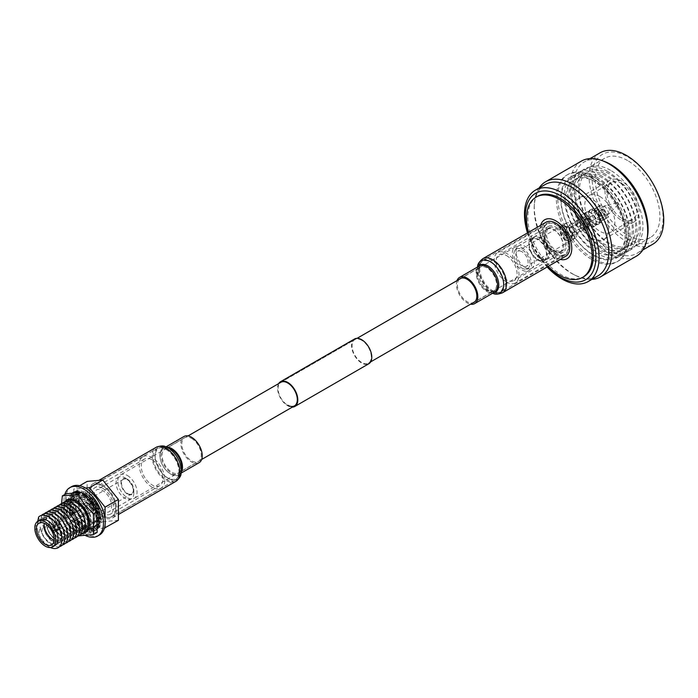 <?xml version="1.0" encoding="UTF-8"?>
<svg xmlns="http://www.w3.org/2000/svg" width="698" height="698" viewBox="0 0 698 698"><rect width="100%" height="100%" fill="white"/><g stroke="black" fill="none" stroke-linecap="round" stroke-linejoin="round"><path stroke-width="0.52" stroke-dasharray="3.49 2.62" d="M521.947 247.738A13.602 7.853 60 0 1 530.838 259.717A13.602 7.853 60 0 1 528.752 270.615A13.602 7.853 60 0 1 521.947 269.943A13.602 7.853 60 0 1 513.065 257.963A13.602 7.853 60 0 1 515.15 247.066A13.602 7.853 60 0 1 521.947 247.738M127.42 475.513A13.602 7.853 60 0 1 136.302 487.501A13.602 7.853 60 0 1 134.217 498.398A13.602 7.853 60 0 1 127.42 497.726A13.602 7.853 60 0 1 118.529 485.738A13.602 7.853 60 0 1 120.614 474.841A13.602 7.853 60 0 1 127.42 475.513M361.669 340.275A13.602 7.853 -120 0 0 354.872 339.594A13.602 7.853 -120 0 0 352.787 350.492A13.602 7.853 -120 0 0 361.669 362.48A13.602 7.853 -120 0 0 368.474 363.152A13.602 7.853 -120 0 0 370.559 352.254A13.602 7.853 -120 0 0 361.669 340.275M357.079 338.321L280.893 382.303A13.602 7.853 -120 0 0 278.807 393.201A13.602 7.853 -120 0 0 287.698 405.189M278.694 383.577A14.3 8.254 -120 0 0 287.698 405.756A14.3 8.254 -120 0 0 292.288 407.135M354.523 338.992A14.3 8.254 -120 0 0 352.333 350.448A14.3 8.254 -120 0 0 361.669 363.047A14.3 8.254 -120 0 0 368.823 363.754M588.056 216.703A4.869 2.809 -120 0 0 585.622 216.459A4.869 2.809 -120 0 0 584.872 220.359A4.869 2.809 -120 0 0 588.056 224.651A4.869 2.809 -120 0 0 590.491 224.887A4.869 2.809 -120 0 0 591.311 221.266A4.869 2.809 -120 0 0 589.173 217.567A4.869 2.809 -120 0 0 588.056 216.703M589.583 218.064A2.12 1.222 -120 0 0 588.519 217.959A2.12 1.222 -120 0 0 588.196 219.652A2.12 1.222 -120 0 0 589.583 221.528A2.12 1.222 -120 0 0 590.639 221.632A2.12 1.222 -120 0 0 590.997 220.053A2.12 1.222 -120 0 0 590.072 218.439A2.12 1.222 -120 0 0 589.583 218.064M565.808 229.546A4.869 2.809 -120 0 0 563.382 229.302A4.869 2.809 -120 0 0 562.632 233.202A4.869 2.809 -120 0 0 565.808 237.486A4.869 2.809 -120 0 0 568.242 237.73A4.869 2.809 -120 0 0 568.992 233.83A4.869 2.809 -120 0 0 565.808 229.546M565.912 239.99A7.992 4.616 -120 0 0 569.908 240.382A7.992 4.616 -120 0 0 571.139 233.978A7.992 4.616 -120 0 0 565.912 226.929A7.992 4.616 -120 0 0 561.916 226.536A7.992 4.616 -120 0 0 560.686 232.94A7.992 4.616 -120 0 0 565.912 239.99M565.808 240.042A7.992 4.616 -120 0 0 569.812 240.444A7.992 4.616 -120 0 0 571.034 234.031A7.992 4.616 -120 0 0 565.808 226.99A7.992 4.616 -120 0 0 561.811 226.588A7.992 4.616 -120 0 0 560.59 233.001A7.992 4.616 -120 0 0 565.808 240.042M521.947 251.716A8.725 5.043 -120 0 0 517.584 251.28A8.725 5.043 -120 0 0 516.25 258.277A8.725 5.043 -120 0 0 521.947 265.964A8.725 5.043 -120 0 0 526.309 266.4A8.725 5.043 -120 0 0 527.653 259.403A8.725 5.043 -120 0 0 521.947 251.716M565.912 226.335A8.725 5.043 -120 0 0 561.55 225.899A8.725 5.043 -120 0 0 560.206 232.896A8.725 5.043 -120 0 0 565.912 240.583A8.725 5.043 -120 0 0 570.275 241.019A8.725 5.043 -120 0 0 571.618 234.022A8.725 5.043 -120 0 0 565.912 226.335M521.947 268.111A11.351 6.552 -120 0 0 526.056 269.175A11.351 6.552 -120 0 0 529.686 260.851A11.351 6.552 -120 0 0 521.947 249.57A11.351 6.552 -120 0 0 515.054 250.12A11.351 6.552 -120 0 0 514.976 259.394A11.351 6.552 -120 0 0 521.947 268.111M525.21 267.535A12.948 7.477 -120 0 0 529.895 268.747A12.948 7.477 -120 0 0 531.684 268.172A12.948 7.477 -120 0 0 533.665 257.798A12.948 7.477 -120 0 0 525.21 246.385A12.948 7.477 -120 0 0 518.727 245.74A12.948 7.477 -120 0 0 517.34 247.005A12.948 7.477 -120 0 0 517.244 257.588A12.948 7.477 -120 0 0 525.21 267.535M537.94 260.18A12.948 7.477 -120 0 0 544.423 260.825A12.948 7.477 -120 0 0 546.403 250.442A12.948 7.477 -120 0 0 537.94 239.03A12.948 7.477 -120 0 0 531.466 238.393A12.948 7.477 -120 0 0 529.485 248.767A12.948 7.477 -120 0 0 537.94 260.18M540.453 258.077A12.145 7.006 -120 0 0 546.525 258.679A12.145 7.006 -120 0 0 548.384 248.942A12.145 7.006 -120 0 0 540.453 238.245A12.145 7.006 -120 0 0 534.38 237.643A12.145 7.006 -120 0 0 532.522 247.371A12.145 7.006 -120 0 0 540.453 258.077M537.94 259.516A12.145 7.006 -120 0 0 544.012 260.118A12.145 7.006 -120 0 0 545.88 250.39A12.145 7.006 -120 0 0 537.94 239.693A12.145 7.006 -120 0 0 531.876 239.091A12.145 7.006 -120 0 0 530.009 248.82A12.145 7.006 -120 0 0 537.94 259.516M553.898 250.966A12.948 7.477 -120 0 0 560.372 251.612A12.948 7.477 -120 0 0 562.361 241.238A12.948 7.477 -120 0 0 553.898 229.816A12.948 7.477 -120 0 0 547.424 229.18A12.948 7.477 -120 0 0 545.435 239.554A12.948 7.477 -120 0 0 553.898 250.966M540.453 258.731A12.948 7.477 -120 0 0 546.927 259.377A12.948 7.477 -120 0 0 548.907 248.994A12.948 7.477 -120 0 0 540.453 237.582A12.948 7.477 -120 0 0 533.979 236.945A12.948 7.477 -120 0 0 531.989 247.319A12.948 7.477 -120 0 0 540.453 258.731M555.887 250.111A13.306 7.678 -120 0 0 562.544 250.765A13.306 7.678 -120 0 0 564.577 240.103A13.306 7.678 -120 0 0 555.887 228.386A13.306 7.678 -120 0 0 549.239 227.723A13.306 7.678 -120 0 0 547.197 238.384A13.306 7.678 -120 0 0 555.887 250.111M553.898 251.263A13.306 7.678 -120 0 0 560.546 251.917A13.306 7.678 -120 0 0 562.588 241.255A13.306 7.678 -120 0 0 553.898 229.529A13.306 7.678 -120 0 0 547.241 228.874A13.306 7.678 -120 0 0 545.208 239.536A13.306 7.678 -120 0 0 553.898 251.263M540.627 225.349A22.467 12.974 -120 0 0 555.887 257.588A22.467 12.974 -120 0 0 560.293 259.412M537.425 196.374A46.365 26.768 -120 0 0 530.314 233.525A46.365 26.768 -120 0 0 560.607 274.375A46.365 26.768 -120 0 0 583.79 276.678M545.077 184.56A52.769 30.468 -120 0 0 534.249 205.701A52.769 30.468 -120 0 0 571.461 273.337A52.769 30.468 -120 0 0 574.114 274.759A52.769 30.468 -120 0 0 597.846 275.946M539.118 188.006A54.915 31.707 -120 0 0 534.371 203.755A54.915 31.707 -120 0 0 573.102 274.148A54.915 31.707 -120 0 0 575.867 275.623A54.915 31.707 -120 0 0 591.878 279.392M581.399 161.107A54.915 31.707 -120 0 0 572.979 205.107A54.915 31.707 -120 0 0 608.857 253.505A54.915 31.707 -120 0 0 636.314 256.218M603.753 161.194A52.769 30.468 -120 0 0 584.392 161.857A52.769 30.468 -120 0 0 576.304 204.139A52.769 30.468 -120 0 0 610.776 250.643A52.769 30.468 -120 0 0 637.161 253.252A52.769 30.468 -120 0 0 647.421 236.823M600.062 152.818A52.769 30.468 -120 0 0 591.974 195.1A52.769 30.468 -120 0 0 626.446 241.595A52.769 30.468 -120 0 0 652.822 244.204M627.572 238.882A50.247 29.011 -120 0 0 663.1 218.369A50.247 29.011 -120 0 0 627.572 156.832A50.247 29.011 -120 0 0 592.044 177.344A50.247 29.011 -120 0 0 627.572 238.882M610.61 170.329A45.71 26.393 -120 0 0 587.76 168.061A45.71 26.393 -120 0 0 580.753 204.689A45.71 26.393 -120 0 0 610.61 244.972A45.71 26.393 -120 0 0 633.47 247.24A45.71 26.393 -120 0 0 640.476 210.613A45.71 26.393 -120 0 0 610.61 170.329M627.572 160.54A45.71 26.393 -120 0 0 604.721 158.272A45.71 26.393 -120 0 0 597.706 194.899A45.71 26.393 -120 0 0 627.572 235.182A45.71 26.393 -120 0 0 650.423 237.442A45.71 26.393 -120 0 0 657.437 200.815A45.71 26.393 -120 0 0 627.572 160.54M609.241 173.863A42.351 24.456 -120 0 0 579.296 191.147A42.351 24.456 -120 0 0 609.241 243.026A42.351 24.456 -120 0 0 639.194 225.733A42.351 24.456 -120 0 0 609.241 173.863M607.513 171.403A46.592 26.899 -120 0 0 574.567 190.423A46.592 26.899 -120 0 0 607.513 247.476A46.592 26.899 -120 0 0 640.459 228.455A46.592 26.899 -120 0 0 607.513 171.403M605.785 175.861A42.351 24.456 -120 0 0 575.833 193.145A42.351 24.456 -120 0 0 605.785 245.015A42.351 24.456 -120 0 0 635.73 227.731A42.351 24.456 -120 0 0 605.785 175.861M604.058 173.401A46.592 26.899 -120 0 0 571.112 192.421A46.592 26.899 -120 0 0 604.058 249.474A46.592 26.899 -120 0 0 636.995 230.453A46.592 26.899 -120 0 0 604.058 173.401M602.33 177.85A42.351 24.456 -120 0 0 572.377 195.143A42.351 24.456 -120 0 0 602.33 247.013A42.351 24.456 -120 0 0 632.275 229.729A42.351 24.456 -120 0 0 602.33 177.85M600.594 175.39A46.592 26.899 -120 0 0 567.657 194.41A46.592 26.899 -120 0 0 600.594 251.472A46.592 26.899 -120 0 0 633.54 232.451A46.592 26.899 -120 0 0 600.594 175.39M598.867 179.848A42.351 24.456 -120 0 0 568.922 197.141A42.351 24.456 -120 0 0 598.867 249.011A42.351 24.456 -120 0 0 628.819 231.719A42.351 24.456 -120 0 0 598.867 179.848M597.139 177.388A46.592 26.899 -120 0 0 564.202 196.408A46.592 26.899 -120 0 0 597.139 253.47A46.592 26.899 -120 0 0 630.085 234.449A46.592 26.899 -120 0 0 597.139 177.388M595.411 181.846A42.351 24.456 -120 0 0 565.467 199.139A42.351 24.456 -120 0 0 595.411 251.01A42.351 24.456 -120 0 0 625.356 233.717A42.351 24.456 -120 0 0 595.411 181.846M593.684 179.386A46.592 26.899 -120 0 0 560.738 198.407A46.592 26.899 -120 0 0 593.684 255.468A46.592 26.899 -120 0 0 626.63 236.448A46.592 26.899 -120 0 0 593.684 179.386M593.152 180.747A45.291 26.149 -120 0 0 561.131 199.235A45.291 26.149 -120 0 0 593.152 254.709A45.291 26.149 -120 0 0 625.181 236.221A45.291 26.149 -120 0 0 593.152 180.747M591.73 177.65A50.099 28.923 -120 0 0 566.68 175.163A50.099 28.923 -120 0 0 559.002 215.307A50.099 28.923 -120 0 0 591.73 259.455A50.099 28.923 -120 0 0 616.779 261.933A50.099 28.923 -120 0 0 624.457 221.79A50.099 28.923 -120 0 0 591.73 177.65M593.152 176.83A50.099 28.923 -120 0 0 568.111 174.343A50.099 28.923 -120 0 0 560.424 214.487A50.099 28.923 -120 0 0 593.152 258.635A50.099 28.923 -120 0 0 618.201 261.113A50.099 28.923 -120 0 0 625.879 220.969A50.099 28.923 -120 0 0 593.152 176.83M622.023 220.725A24.09 13.908 -120 0 0 634.072 221.92A24.09 13.908 -120 0 0 637.763 202.621A24.09 13.908 -120 0 0 622.023 181.393A24.09 13.908 -120 0 0 609.982 180.206A24.09 13.908 -120 0 0 606.292 199.506A24.09 13.908 -120 0 0 622.023 220.725M591.73 238.219A24.09 13.908 -120 0 0 603.779 239.414A24.09 13.908 -120 0 0 607.469 220.114A24.09 13.908 -120 0 0 591.73 198.886A24.09 13.908 -120 0 0 579.689 197.691A24.09 13.908 -120 0 0 575.998 216.991A24.09 13.908 -120 0 0 591.73 238.219M599.835 196.496A21.289 12.294 -120 0 0 589.191 195.44A21.289 12.294 -120 0 0 585.927 212.497A21.289 12.294 -120 0 0 599.835 231.256A21.289 12.294 -120 0 0 610.48 232.312A21.289 12.294 -120 0 0 613.734 215.254A21.289 12.294 -120 0 0 599.835 196.496M622.023 183.679A21.289 12.294 -120 0 0 611.378 182.632A21.289 12.294 -120 0 0 608.115 199.68A21.289 12.294 -120 0 0 622.023 218.439A21.289 12.294 -120 0 0 632.667 219.495A21.289 12.294 -120 0 0 635.93 202.437A21.289 12.294 -120 0 0 622.023 183.679M599.835 215.603A2.12 1.222 60 0 1 598.448 213.736A2.12 1.222 60 0 1 598.771 212.035A2.12 1.222 60 0 1 599.835 212.14A2.12 1.222 60 0 1 601.214 214.016A2.12 1.222 60 0 1 600.891 215.708A2.12 1.222 60 0 1 599.835 215.603M527.479 232.94A52.769 30.468 -120 0 0 547.145 267.002M527.819 232.739A49.942 28.836 -120 0 0 547.485 266.811M528.482 232.364A46.365 26.768 -120 0 0 548.148 266.427M579.794 222.488L577.674 223.343L577.534 226.597L579.794 226.972C580.596 223.09 580.596 221.598 579.794 222.488L580.282 221.842L577.944 220.489L576.827 225.262L575.204 225.245L576.827 220.777L577.944 220.489M583.999 224.913L582.882 229.677L583.999 229.398L585.622 224.922L583.999 224.913M581.033 227.688C580.23 228.578 580.23 227.086 581.033 223.203L583.292 223.578L583.153 226.833L580.544 228.333L582.882 229.677M617.32 204.654A1.073 0.619 -120 0 0 617.931 204.645A1.073 0.619 -120 0 0 618.062 204.392A1.073 0.619 -120 0 0 617.32 202.909A1.073 0.619 -120 0 0 617.154 202.83A1.073 0.619 -120 0 0 616.875 202.813A1.073 0.619 -120 0 0 616.596 203.633A1.073 0.619 -120 0 0 617.32 204.654M606.815 213.544A4.528 2.618 -120 0 0 609.084 213.763A4.528 2.618 -120 0 0 609.424 213.492A4.528 2.618 -120 0 0 609.668 209.793A4.528 2.618 -120 0 0 606.815 206.146A4.528 2.618 -120 0 0 604.957 205.753A4.528 2.618 -120 0 0 604.555 205.919A4.528 2.618 -120 0 0 603.857 209.548A4.528 2.618 -120 0 0 606.815 213.544M597.113 219.146A4.528 2.618 -120 0 0 599.373 219.373A4.528 2.618 -120 0 0 600.071 215.743A4.528 2.618 -120 0 0 597.113 211.747A4.528 2.618 -120 0 0 594.844 211.52A4.528 2.618 -120 0 0 594.146 215.15A4.528 2.618 -120 0 0 597.113 219.146M597.113 221.72A7.687 4.441 -120 0 0 601.449 221.737A7.687 4.441 -120 0 0 601.973 215.455A7.687 4.441 -120 0 0 597.113 209.173A7.687 4.441 -120 0 0 593.832 208.545A7.687 4.441 -120 0 0 591.956 214.461A7.687 4.441 -120 0 0 597.113 221.72M595.124 223.316A8.236 4.755 -120 0 0 599.242 223.726A8.236 4.755 -120 0 0 599.774 223.325A8.236 4.755 -120 0 0 600.341 216.607A8.236 4.755 -120 0 0 595.124 209.862A8.236 4.755 -120 0 0 591.616 209.199A8.236 4.755 -120 0 0 591.005 209.461A8.236 4.755 -120 0 0 589.749 216.057A8.236 4.755 -120 0 0 595.124 223.316M594.007 223.962A8.236 4.755 -120 0 0 598.125 224.372A8.236 4.755 -120 0 0 599.381 217.776A8.236 4.755 -120 0 0 594.007 210.517A8.236 4.755 -120 0 0 589.889 210.107A8.236 4.755 -120 0 0 588.623 216.703A8.236 4.755 -120 0 0 594.007 223.962M594.007 223.63A7.826 4.52 -120 0 0 597.916 224.014A7.826 4.52 -120 0 0 599.12 217.75A7.826 4.52 -120 0 0 594.007 210.848A7.826 4.52 -120 0 0 590.089 210.464A7.826 4.52 -120 0 0 588.894 216.738A7.826 4.52 -120 0 0 594.007 223.63M590.508 225.646A7.826 4.52 -120 0 0 594.426 226.039A7.826 4.52 -120 0 0 595.621 219.765A7.826 4.52 -120 0 0 590.508 212.864A7.826 4.52 -120 0 0 586.599 212.48A7.826 4.52 -120 0 0 585.395 218.753A7.826 4.52 -120 0 0 590.508 225.646M590.508 225.986A8.236 4.755 -120 0 0 594.626 226.388A8.236 4.755 -120 0 0 595.891 219.791A8.236 4.755 -120 0 0 590.508 212.532A8.236 4.755 -120 0 0 586.39 212.122A8.236 4.755 -120 0 0 585.125 218.727A8.236 4.755 -120 0 0 590.508 225.986M586.241 228.447A8.236 4.755 -120 0 0 590.36 228.857A8.236 4.755 -120 0 0 591.616 222.261A8.236 4.755 -120 0 0 586.241 215.001A8.236 4.755 -120 0 0 582.115 214.591A8.236 4.755 -120 0 0 580.858 221.187A8.236 4.755 -120 0 0 586.241 228.447M586.241 226.431A5.767 3.333 -120 0 0 589.121 226.719A5.767 3.333 -120 0 0 590.002 222.095A5.767 3.333 -120 0 0 586.241 217.017A5.767 3.333 -120 0 0 583.354 216.729A5.767 3.333 -120 0 0 582.472 221.353A5.767 3.333 -120 0 0 586.241 226.431M570.702 235.401A5.767 3.333 -120 0 0 573.59 235.688A5.767 3.333 -120 0 0 574.471 231.064A5.767 3.333 -120 0 0 570.702 225.986A5.767 3.333 -120 0 0 567.823 225.698A5.767 3.333 -120 0 0 566.942 230.323A5.767 3.333 -120 0 0 570.702 235.401M570.702 237.87A8.786 5.069 -120 0 0 575.1 238.297A8.786 5.069 -120 0 0 576.443 231.256A8.786 5.069 -120 0 0 570.702 223.517A8.786 5.069 -120 0 0 566.314 223.081A8.786 5.069 -120 0 0 564.961 230.122A8.786 5.069 -120 0 0 570.702 237.87M568.765 238.986A8.786 5.069 -120 0 0 573.154 239.423A8.786 5.069 -120 0 0 574.506 232.382A8.786 5.069 -120 0 0 568.765 224.634A8.786 5.069 -120 0 0 564.368 224.206A8.786 5.069 -120 0 0 563.024 231.247A8.786 5.069 -120 0 0 568.765 238.986M568.765 227.557A5.218 3.01 -120 0 0 567.448 227.077A5.218 3.01 -120 0 0 565.136 230.488A5.218 3.01 -120 0 0 568.765 236.072A5.218 3.01 -120 0 0 572.212 235.322A5.218 3.01 -120 0 0 568.765 227.557M571.618 227.81A2.879 1.666 -120 0 0 570.894 227.539A2.879 1.666 -120 0 0 570.179 227.661A2.879 1.666 -120 0 0 569.743 229.974A2.879 1.666 -120 0 0 571.618 232.513A2.879 1.666 -120 0 0 573.067 232.661A2.879 1.666 -120 0 0 573.529 232.102A2.879 1.666 -120 0 0 571.618 227.81M588.178 218.247A2.879 1.666 -120 0 0 586.739 218.108A2.879 1.666 -120 0 0 586.294 220.42A2.879 1.666 -120 0 0 588.178 222.959A2.879 1.666 -120 0 0 589.618 223.098A2.879 1.666 -120 0 0 590.063 220.786A2.879 1.666 -120 0 0 588.178 218.247M506.574 255.608A14.824 8.559 60 0 1 516.258 268.678A14.824 8.559 60 0 1 513.99 280.561A14.824 8.559 60 0 1 506.574 279.828A14.824 8.559 60 0 1 496.889 266.758A14.824 8.559 60 0 1 499.157 254.875A14.824 8.559 60 0 1 506.574 255.608M555.887 227.138A14.824 8.559 60 0 1 565.572 240.208A14.824 8.559 60 0 1 563.303 252.083A14.824 8.559 60 0 1 555.887 251.35A14.824 8.559 60 0 1 546.202 238.288A14.824 8.559 60 0 1 548.471 226.405A14.824 8.559 60 0 1 555.887 227.138M555.887 253.592A17.572 10.147 60 0 1 544.405 238.105A17.572 10.147 60 0 1 547.101 224.023A17.572 10.147 60 0 1 555.887 224.896A17.572 10.147 60 0 1 567.369 240.382A17.572 10.147 60 0 1 564.673 254.465A17.572 10.147 60 0 1 555.887 253.592M506.574 282.071A17.572 10.147 60 0 1 495.091 266.584A17.572 10.147 60 0 1 497.787 252.501A17.572 10.147 60 0 1 506.574 253.374A17.572 10.147 60 0 1 518.056 268.852A17.572 10.147 60 0 1 515.36 282.934A17.572 10.147 60 0 1 506.574 282.071M599.835 211.634A2.748 1.588 60 0 1 601.624 214.05A2.748 1.588 60 0 1 601.205 216.249A2.748 1.588 60 0 1 599.835 216.118A2.748 1.588 60 0 1 598.038 213.701A2.748 1.588 60 0 1 598.456 211.494A2.748 1.588 60 0 1 599.835 211.634M603.718 209.391A2.748 1.588 60 0 1 605.506 211.808A2.748 1.588 60 0 1 605.087 214.007A2.748 1.588 60 0 1 603.718 213.876A2.748 1.588 60 0 1 601.92 211.459A2.748 1.588 60 0 1 602.339 209.252A2.748 1.588 60 0 1 603.718 209.391M603.718 217.462A7.137 4.118 60 0 1 599.05 211.171A7.137 4.118 60 0 1 600.149 205.448A7.137 4.118 60 0 1 603.718 205.805A7.137 4.118 60 0 1 608.377 212.096A7.137 4.118 60 0 1 607.286 217.82A7.137 4.118 60 0 1 603.718 217.462M599.835 219.704A7.137 4.118 60 0 1 595.167 213.413A7.137 4.118 60 0 1 596.267 207.69A7.137 4.118 60 0 1 599.835 208.048A7.137 4.118 60 0 1 604.494 214.338A7.137 4.118 60 0 1 603.404 220.053A7.137 4.118 60 0 1 599.835 219.704M459.345 279.279A13.742 7.931 -120 0 0 457.399 284.889A13.742 7.931 -120 0 0 462.774 298.02A13.742 7.931 -120 0 0 472.939 302.836M542.965 231.788A18.27 10.549 -120 0 0 550.94 250.172A18.27 10.549 -120 0 0 565.022 255.067A18.27 10.549 -120 0 0 568.809 246.708A18.27 10.549 -120 0 0 560.834 228.316A18.27 10.549 -120 0 0 546.752 223.421A18.27 10.549 -120 0 0 542.965 231.788M546.054 222.217A19.666 11.351 -120 0 0 541.98 231.213A19.666 11.351 -120 0 0 550.565 251.01A19.666 11.351 -120 0 0 565.72 256.279M456.998 280.631A15.138 8.734 -120 0 0 456.413 284.322A15.138 8.734 -120 0 0 470.6 304.188M37.692 521.354L37.221 525.079A14.789 8.533 60 0 1 40.187 519.905M54.976 545.522A14.789 8.533 60 0 1 47.577 544.789A14.789 8.533 60 0 1 37.221 528.386L38.652 534.834L40.074 526.746A14.789 8.533 -120 0 0 50.431 543.14A14.789 8.533 -120 0 0 57.821 543.873A14.789 8.533 -120 0 0 60.089 532.024A14.789 8.533 -120 0 0 50.431 518.998A14.789 8.533 -120 0 0 43.032 518.265A14.789 8.533 -120 0 0 40.074 523.439L38.652 516.991M50.413 547.537A18.27 10.549 60 0 1 49.008 546.813A18.27 10.549 60 0 1 38.652 534.834M40.187 523.369A14.789 8.533 60 0 1 43.145 518.204A14.789 8.533 60 0 1 50.544 518.937A14.789 8.533 60 0 1 60.203 531.963A14.789 8.533 60 0 1 57.934 543.812A14.789 8.533 60 0 1 50.544 543.079A14.789 8.533 60 0 1 40.187 526.685L41.61 533.124L43.032 525.036A14.789 8.533 -120 0 0 53.388 541.439A14.789 8.533 -120 0 0 60.778 542.163A14.789 8.533 -120 0 0 63.047 530.323A14.789 8.533 -120 0 0 53.388 517.288A14.789 8.533 -120 0 0 45.998 516.555A14.789 8.533 -120 0 0 43.032 521.729L41.61 515.281L40.074 523.439M59.496 546.656A18.27 10.549 60 0 1 51.966 545.103A18.27 10.549 60 0 1 41.61 533.124M43.145 521.668A14.789 8.533 60 0 1 46.103 516.494A14.789 8.533 60 0 1 53.502 517.227A14.789 8.533 60 0 1 63.16 530.253A14.789 8.533 60 0 1 60.892 542.102A14.789 8.533 60 0 1 53.502 541.369A14.789 8.533 60 0 1 43.145 524.975L44.567 531.414L45.989 523.326A14.789 8.533 -120 0 0 56.346 539.729A14.789 8.533 -120 0 0 63.736 540.461A14.789 8.533 -120 0 0 66.005 528.613A14.789 8.533 -120 0 0 56.346 515.578A14.789 8.533 -120 0 0 48.956 514.845A14.789 8.533 -120 0 0 45.989 520.019L44.567 513.571L43.032 521.729M62.462 544.946A18.27 10.549 60 0 1 54.924 543.393A18.27 10.549 60 0 1 44.567 531.414M46.103 519.958A14.789 8.533 60 0 1 49.061 514.784A14.789 8.533 60 0 1 56.459 515.517A14.789 8.533 60 0 1 66.118 528.543A14.789 8.533 60 0 1 63.85 540.392A14.789 8.533 60 0 1 56.459 539.659A14.789 8.533 60 0 1 46.103 523.264L47.525 529.712L48.947 521.624A14.789 8.533 -120 0 0 59.304 538.018A14.789 8.533 -120 0 0 66.694 538.751A14.789 8.533 -120 0 0 68.962 526.903A14.789 8.533 -120 0 0 59.304 513.876A14.789 8.533 -120 0 0 51.914 513.143A14.789 8.533 -120 0 0 48.947 518.309L47.525 511.87L45.989 520.019M65.42 543.236A18.27 10.549 60 0 1 57.882 541.683A18.27 10.549 60 0 1 47.525 529.712M49.061 518.248A14.789 8.533 60 0 1 52.027 513.074A14.789 8.533 60 0 1 59.417 513.807A14.789 8.533 60 0 1 69.076 526.842A14.789 8.533 60 0 1 66.807 538.682A14.789 8.533 60 0 1 59.417 537.957A14.789 8.533 60 0 1 49.061 521.554L50.483 528.002L51.905 519.914A14.789 8.533 -120 0 0 62.262 536.308A14.789 8.533 -120 0 0 69.66 537.041A14.789 8.533 -120 0 0 71.92 525.193A14.789 8.533 -120 0 0 62.262 512.166A14.789 8.533 -120 0 0 54.872 511.433A14.789 8.533 -120 0 0 51.905 516.607L50.483 510.159L48.947 518.309M68.378 541.526A18.27 10.549 60 0 1 60.839 539.982A18.27 10.549 60 0 1 50.483 528.002M52.018 516.537A14.789 8.533 60 0 1 54.985 511.364A14.789 8.533 60 0 1 62.375 512.096A14.789 8.533 60 0 1 72.034 525.132A14.789 8.533 60 0 1 69.765 536.98A14.789 8.533 60 0 1 62.375 536.247A14.789 8.533 60 0 1 52.018 519.844L53.441 526.292L54.863 518.204A14.789 8.533 -120 0 0 65.219 534.598A14.789 8.533 -120 0 0 72.618 535.331A14.789 8.533 -120 0 0 74.887 523.483A14.789 8.533 -120 0 0 65.219 510.456A14.789 8.533 -120 0 0 57.829 509.723A14.789 8.533 -120 0 0 54.863 514.897L53.441 508.449L51.905 516.607M71.336 539.824A18.27 10.549 60 0 1 63.797 538.271A18.27 10.549 60 0 1 53.441 526.292M54.976 514.827A14.789 8.533 60 0 1 57.943 509.662A14.789 8.533 60 0 1 65.333 510.395A14.789 8.533 60 0 1 74.991 523.421A14.789 8.533 60 0 1 72.732 535.27A14.789 8.533 60 0 1 65.333 534.537A14.789 8.533 60 0 1 54.976 518.143L56.398 524.582L57.829 516.494A14.789 8.533 -120 0 0 68.186 532.897A14.789 8.533 -120 0 0 75.576 533.621A14.789 8.533 -120 0 0 77.844 521.781A14.789 8.533 -120 0 0 68.186 508.746A14.789 8.533 -120 0 0 60.787 508.013A14.789 8.533 -120 0 0 57.829 513.187L56.398 506.739L54.863 514.897M74.293 538.114A18.27 10.549 60 0 1 66.755 536.561A18.27 10.549 60 0 1 56.398 524.582M57.934 513.126A14.789 8.533 60 0 1 60.901 507.952A14.789 8.533 60 0 1 68.291 508.685A14.789 8.533 60 0 1 77.949 521.711A14.789 8.533 60 0 1 75.689 533.56A14.789 8.533 60 0 1 68.291 532.827A14.789 8.533 60 0 1 57.934 516.433L59.365 522.872L60.787 514.784A14.789 8.533 -120 0 0 71.144 531.187A14.789 8.533 -120 0 0 78.534 531.92A14.789 8.533 -120 0 0 80.802 520.071A14.789 8.533 -120 0 0 71.144 507.036A14.789 8.533 -120 0 0 63.745 506.303A14.789 8.533 -120 0 0 60.787 511.477L59.365 505.029L57.829 513.187M77.251 536.404A18.27 10.549 60 0 1 69.721 534.851A18.27 10.549 60 0 1 59.365 522.872M60.901 511.416A14.789 8.533 60 0 1 63.858 506.242A14.789 8.533 60 0 1 71.257 506.975A14.789 8.533 60 0 1 80.916 520.001A14.789 8.533 60 0 1 78.647 531.85A14.789 8.533 60 0 1 71.257 531.117A14.789 8.533 60 0 1 60.901 514.723L62.323 521.17L63.745 513.082A14.789 8.533 -120 0 0 74.101 529.477A14.789 8.533 -120 0 0 81.492 530.21A14.789 8.533 -120 0 0 83.76 518.361A14.789 8.533 -120 0 0 74.101 505.335A14.789 8.533 -120 0 0 66.711 504.602A14.789 8.533 -120 0 0 63.745 509.767L62.323 503.328L60.787 511.477M80.209 534.694A18.27 10.549 60 0 1 72.679 533.141A18.27 10.549 60 0 1 62.323 521.17M63.858 509.706A14.789 8.533 60 0 1 66.816 504.532A14.789 8.533 60 0 1 74.215 505.265A14.789 8.533 60 0 1 83.873 518.3A14.789 8.533 60 0 1 81.605 530.14A14.789 8.533 60 0 1 74.215 529.416A14.789 8.533 60 0 1 63.858 513.013L65.28 519.46L66.703 511.372A14.789 8.533 -120 0 0 77.059 527.767A14.789 8.533 -120 0 0 84.449 528.499A14.789 8.533 -120 0 0 86.718 516.651A14.789 8.533 -120 0 0 77.059 503.624A14.789 8.533 -120 0 0 69.669 502.892A14.789 8.533 -120 0 0 66.703 508.065L65.28 501.618L63.745 509.767M83.175 532.984A18.27 10.549 60 0 1 75.637 531.44A18.27 10.549 60 0 1 65.28 519.46M68.238 499.908L66.816 507.996A14.789 8.533 60 0 1 69.774 502.822A14.789 8.533 60 0 1 77.173 503.555A14.789 8.533 60 0 1 86.831 516.59A14.789 8.533 60 0 1 84.563 528.438A14.789 8.533 60 0 1 77.173 527.705A14.789 8.533 60 0 1 66.816 511.302L68.238 517.75L69.66 509.662A14.789 8.533 -120 0 0 80.017 526.056A14.789 8.533 -120 0 0 87.407 526.789A14.789 8.533 -120 0 0 89.676 514.941A14.789 8.533 -120 0 0 80.017 501.914A14.789 8.533 -120 0 0 72.627 501.181A14.789 8.533 -120 0 0 69.66 506.355L68.238 499.908A18.27 10.549 60 0 1 78.595 499.89A18.27 10.549 60 0 1 91.517 522.27A18.27 10.549 60 0 1 78.595 529.73A18.27 10.549 60 0 1 68.238 517.75M71.196 498.198L69.774 506.286A14.789 8.533 60 0 1 72.74 501.12A14.789 8.533 60 0 1 80.13 501.853A14.789 8.533 60 0 1 89.789 514.88A14.789 8.533 60 0 1 87.52 526.728A14.789 8.533 60 0 1 80.13 525.995A14.789 8.533 60 0 1 69.774 509.601L71.196 516.04L72.618 507.952A14.789 8.533 -120 0 0 82.975 524.355A14.789 8.533 -120 0 0 90.374 525.079A14.789 8.533 -120 0 0 92.633 513.239A14.789 8.533 -120 0 0 82.975 500.204A14.789 8.533 -120 0 0 75.585 499.471A14.789 8.533 -120 0 0 72.618 504.645L71.196 498.198A18.27 10.549 60 0 1 81.553 498.18A18.27 10.549 60 0 1 94.474 520.56A18.27 10.549 60 0 1 81.553 528.02A18.27 10.549 60 0 1 71.196 516.04M74.154 496.487L72.732 504.584A14.789 8.533 60 0 1 75.698 499.41A14.789 8.533 60 0 1 83.088 500.143A14.789 8.533 60 0 1 92.747 513.17A14.789 8.533 60 0 1 90.478 525.018A14.789 8.533 60 0 1 83.088 524.285A14.789 8.533 60 0 1 72.732 507.891L74.154 514.33L75.576 506.242A14.789 8.533 -120 0 0 85.933 522.645A14.789 8.533 -120 0 0 93.331 523.378A14.789 8.533 -120 0 0 95.591 511.529A14.789 8.533 -120 0 0 85.933 498.494A14.789 8.533 -120 0 0 78.542 497.761A14.789 8.533 -120 0 0 75.576 502.935L74.154 496.487A18.27 10.549 60 0 1 84.51 496.47A18.27 10.549 60 0 1 88.489 499.489M89.379 500.379A18.27 10.549 60 0 1 92.049 503.624M93.768 506.329A18.27 10.549 60 0 1 96.42 524.067A18.27 10.549 60 0 1 84.51 526.309A18.27 10.549 60 0 1 74.154 514.33M77.112 494.786L75.689 502.874A14.789 8.533 60 0 1 78.656 497.7A14.789 8.533 60 0 1 86.046 498.433A14.789 8.533 60 0 1 95.705 511.46A14.789 8.533 60 0 1 93.445 523.308A14.789 8.533 60 0 1 86.046 522.575A14.789 8.533 60 0 1 75.689 506.181L77.112 512.629L78.542 504.541A14.789 8.533 -120 0 0 88.899 520.935A14.789 8.533 -120 0 0 96.289 521.668A14.789 8.533 -120 0 0 98.558 509.819A14.789 8.533 -120 0 0 88.899 496.793A14.789 8.533 -120 0 0 81.5 496.06A14.789 8.533 -120 0 0 78.542 501.225L77.112 494.786A18.27 10.549 60 0 1 87.468 494.76A18.27 10.549 60 0 1 99.221 522.671M97.729 527.304L96.254 525.463L97.903 524.503A18.27 10.549 60 0 1 87.468 524.599A18.27 10.549 60 0 1 77.112 512.629M127.42 494.027A9.065 5.235 60 0 1 121.007 482.92A9.065 5.235 60 0 1 127.42 479.221L124.951 477.798A12.555 7.25 -120 0 0 118.677 477.17A12.555 7.25 -120 0 0 116.749 487.23A12.555 7.25 -120 0 0 124.951 498.293A12.555 7.25 -120 0 0 131.233 498.913A12.555 7.25 -120 0 0 133.833 493.172A12.555 7.25 -120 0 0 124.951 477.798L127.42 479.221A9.065 5.235 60 0 1 133.833 490.319A9.065 5.235 60 0 1 127.42 494.027M127.42 479.788A8.367 4.834 60 0 1 132.882 487.16A8.367 4.834 60 0 1 131.599 493.87A8.367 4.834 60 0 1 127.42 493.451A8.367 4.834 60 0 1 121.949 486.078A8.367 4.834 60 0 1 123.232 479.369A8.367 4.834 60 0 1 127.42 479.788M92.895 499.716A8.367 4.834 60 0 1 98.366 507.097A8.367 4.834 60 0 1 97.083 513.798A8.367 4.834 60 0 1 92.895 513.388A8.367 4.834 60 0 1 87.425 506.006A8.367 4.834 60 0 1 88.716 499.306A8.367 4.834 60 0 1 92.895 499.716M102.763 511.111A12.555 7.25 60 0 1 94.562 500.047A12.555 7.25 60 0 1 96.481 489.987A12.555 7.25 60 0 1 102.763 490.607A12.555 7.25 60 0 1 110.965 501.67A12.555 7.25 60 0 1 109.036 511.73A12.555 7.25 60 0 1 102.763 511.111M54.078 540.331A12.555 7.25 -120 0 0 59.321 540.427A12.555 7.25 -120 0 0 61.25 530.367A12.555 7.25 -120 0 0 53.048 519.303A12.555 7.25 -120 0 0 46.775 518.684A12.555 7.25 -120 0 0 44.227 523.282M53.048 532.12A3.141 1.815 -120 0 0 54.619 532.277A3.141 1.815 -120 0 0 55.098 529.765A3.141 1.815 -120 0 0 53.048 526.999A3.141 1.815 -120 0 0 51.478 526.842A3.141 1.815 -120 0 0 51.155 529.799A3.141 1.815 60 0 1 51.46 526.85A3.141 1.815 60 0 1 52.751 526.85L59.129 523.046A3.281 1.893 60 0 1 59.426 523.195A3.281 1.893 60 0 1 59.723 523.387L53.345 527.191A3.141 1.815 60 0 1 55.151 529.965A3.141 1.815 60 0 1 54.601 532.286A3.141 1.815 60 0 1 53.345 532.269L59.723 528.709A3.281 1.893 60 0 1 59.426 528.561A3.281 1.893 60 0 1 59.129 528.369L52.751 531.928A3.141 1.815 60 0 1 51.888 531.073A3.141 1.815 -120 0 0 53.048 532.12M92.895 509.112A3.141 1.815 -120 0 0 94.466 509.27A3.141 1.815 -120 0 0 94.945 506.757A3.141 1.815 -120 0 0 92.895 503.991A3.141 1.815 -120 0 0 91.325 503.834A3.141 1.815 -120 0 0 90.845 506.347A3.141 1.815 -120 0 0 92.895 509.112M78.542 504.541L79.083 504.218A14.789 8.533 -120 0 0 89.44 520.621A14.789 8.533 -120 0 0 96.839 521.354A14.789 8.533 -120 0 0 99.107 509.505A14.789 8.533 -120 0 0 89.44 496.47A14.789 8.533 -120 0 0 82.05 495.737A14.789 8.533 -120 0 0 79.083 500.911L78.542 501.225M37.221 525.079L34.9 526.423M34.9 529.73L37.221 528.386M118.39 520.307L102.763 521.703L87.128 502.255L87.128 481.411M79.083 500.911L79.083 504.218M104.464 528.046L89.44 529.389L73.814 509.941L73.814 492.657M73.814 492.238L73.814 489.097L85.514 488.05M105.075 519.338L105.075 524.913M102.763 521.703L89.44 529.389M87.128 502.255L73.814 509.941M79.694 485.703L73.814 489.097M85.601 512.131L84.615 512.698L85.767 512.262L85.802 514.217L84.615 514.522L85.601 513.955M53.345 527.191L53.345 528.403L59.723 524.721A1.675 0.968 -120 0 0 59.426 524.512A1.675 0.968 -120 0 0 59.129 524.381L52.751 528.063L52.751 526.85M53.345 528.403A1.675 0.968 60 0 1 54.191 529.861A1.675 0.968 60 0 1 53.886 531.004A1.675 0.968 60 0 1 53.345 531.056L53.345 532.269M52.751 531.928L52.751 530.707L59.129 527.025A1.675 0.968 -120 0 0 59.426 527.243A1.675 0.968 -120 0 0 59.723 527.374L53.345 531.056M94.972 503.991A1.675 0.968 60 0 1 96.062 505.465A1.675 0.968 60 0 1 95.8 506.809A1.675 0.968 60 0 1 94.972 506.722A1.675 0.968 60 0 1 93.872 505.247A1.675 0.968 60 0 1 94.134 503.904A1.675 0.968 60 0 1 94.972 503.991M68.238 523.64A3.49 2.015 60 0 1 65.961 520.577A3.49 2.015 60 0 1 66.476 517.776A3.49 2.015 60 0 1 66.493 517.768A3.49 2.015 60 0 1 68.238 517.942A3.49 2.015 60 0 1 70.515 521.013A3.49 2.015 60 0 1 69.983 523.805A3.49 2.015 60 0 1 69.957 523.823A3.49 2.015 60 0 1 68.238 523.64M81.064 516.232A3.49 2.015 60 0 1 78.778 513.161A3.49 2.015 60 0 1 79.319 510.369A3.49 2.015 60 0 1 81.064 510.535A3.49 2.015 60 0 1 83.341 513.615A3.49 2.015 60 0 1 82.8 516.407A3.49 2.015 60 0 1 81.064 516.232M81.064 516.572A3.909 2.251 60 0 1 78.508 513.135A3.909 2.251 60 0 1 79.11 510.002A3.909 2.251 60 0 1 81.064 510.194A3.909 2.251 60 0 1 83.612 513.641A3.909 2.251 60 0 1 83.01 516.764A3.909 2.251 60 0 1 81.064 516.572M93.881 509.174A3.909 2.251 60 0 1 91.333 505.727A3.909 2.251 60 0 1 91.927 502.604A3.909 2.251 60 0 1 93.881 502.796A3.909 2.251 60 0 1 96.437 506.233A3.909 2.251 60 0 1 95.835 509.365A3.909 2.251 60 0 1 93.881 509.174M84.615 512.698L84.615 514.522M93.881 509.4A4.188 2.417 60 0 1 91.15 505.71A4.188 2.417 60 0 1 91.787 502.359A4.188 2.417 60 0 1 93.881 502.569A4.188 2.417 60 0 1 96.612 506.251A4.188 2.417 60 0 1 95.975 509.61A4.188 2.417 60 0 1 93.881 509.4M94.972 508.772A4.188 2.417 60 0 1 92.232 505.082A4.188 2.417 60 0 1 92.878 501.731A4.188 2.417 60 0 1 94.972 501.941A4.188 2.417 60 0 1 97.703 505.622A4.188 2.417 60 0 1 97.057 508.982A4.188 2.417 60 0 1 94.972 508.772M52.751 530.707A1.675 0.968 60 0 1 51.905 529.259A1.675 0.968 60 0 1 52.21 528.107A1.675 0.968 60 0 1 52.751 528.063M59.129 528.369L59.129 527.025M59.723 528.709L59.723 527.374M59.129 524.381L59.129 523.046M59.723 524.721L59.723 523.387M102.763 488.33A15.347 8.856 60 0 1 112.779 501.853A15.347 8.856 60 0 1 110.432 514.147A15.347 8.856 60 0 1 102.763 513.388A15.347 8.856 60 0 1 92.738 499.864A15.347 8.856 60 0 1 95.085 487.57A15.347 8.856 60 0 1 102.763 488.33M152.077 459.86A15.347 8.856 60 0 1 162.102 473.375A15.347 8.856 60 0 1 159.746 485.668A15.347 8.856 60 0 1 152.077 484.909A15.347 8.856 60 0 1 142.052 471.394A15.347 8.856 60 0 1 144.407 459.101A15.347 8.856 60 0 1 152.077 459.86M152.077 487.187A18.131 10.47 60 0 1 140.228 471.211A18.131 10.47 60 0 1 143.011 456.684A18.131 10.47 60 0 1 152.077 457.583A18.131 10.47 60 0 1 163.925 473.558A18.131 10.47 60 0 1 161.142 488.085A18.131 10.47 60 0 1 152.077 487.187M102.763 515.665A18.131 10.47 60 0 1 90.915 499.681A18.131 10.47 60 0 1 93.689 485.154A18.131 10.47 60 0 1 102.763 486.052A18.131 10.47 60 0 1 114.603 502.028A18.131 10.47 60 0 1 111.828 516.564A18.131 10.47 60 0 1 102.763 515.665M99.448 534.982A27.894 16.106 60 0 1 85.496 533.604A27.894 16.106 60 0 1 67.27 509.017A27.894 16.106 60 0 1 71.554 486.663M85.688 535.645A27.894 16.106 60 0 1 83.725 534.624A27.894 16.106 60 0 1 64.801 494.481M80.331 492.326A22.039 12.721 60 0 1 82.242 493.076L84.022 491.863L85.496 492.832A22.039 12.721 60 0 1 85.496 492.832A22.039 12.721 60 0 1 86.971 493.765L85.2 494.786M97.895 527.505L99.666 526.484L98.994 527.618A22.039 12.721 60 0 1 98.191 528.595L96.42 529.616A22.039 12.721 60 0 1 94.745 530.934A22.039 12.721 60 0 1 92.764 531.728L94.614 530.916L93.288 530.908A22.039 12.721 60 0 1 91.97 530.934L90.199 531.955A22.039 12.721 60 0 1 85.2 530.62L86.971 529.782L85.496 528.822A22.039 12.721 60 0 1 84.013 527.889L82.242 528.91A22.039 12.721 60 0 1 77.251 524.477L79.014 523.456L77.705 521.912A22.039 12.721 60 0 1 76.457 520.263L74.686 521.293A22.039 12.721 60 0 1 71.03 514.958L72.801 513.929L72.007 512.035A22.039 12.721 60 0 1 69.983 503.572L69.913 501.827A22.039 12.721 60 0 1 71.327 495.161L71.999 494.036A22.039 12.721 60 0 1 72.801 493.058L71.03 494.079A22.039 12.721 60 0 1 72.671 492.779M71.885 502.97L72.671 503.371L71.885 504.671L70.114 505.701L70.114 503.991L69.329 503.59L70.114 502.281L71.885 501.26L71.885 502.97L69.913 501.827A22.039 12.721 60 0 1 69.983 500.161L68.212 501.181A22.039 12.721 60 0 1 69.547 496.191L71.318 495.161L72.967 497.212L71.196 498.232L69.547 496.191M74.686 491.968L76.379 490.729L77.705 490.738A22.039 12.721 60 0 1 79.014 490.72L77.251 491.741M71.196 498.232L71.519 497.116L74.442 495.109L73.709 496.165L71.999 494.036A22.039 12.721 60 0 1 73.142 492.727M73.63 492.308A22.039 12.721 60 0 1 74.477 491.732A22.039 12.721 60 0 1 76.466 490.947L77.408 493.399L75.637 494.42L74.913 492.552M86.857 496.034L85.496 495.109L85.54 494.228L84.013 494.254L84.022 492.055A22.039 12.721 60 0 0 77.705 490.738L78.691 493.285L77.801 490.223L76.379 490.729M90.199 499.218L92.066 498.075L93.288 499.733A22.039 12.721 60 0 1 94.535 501.382L92.764 502.403M85.496 495.109L85.496 492.832A22.039 12.721 60 0 1 91.979 498.198L89.318 500.475M96.42 508.737L98.339 507.708L98.994 509.61A22.039 12.721 60 0 1 99.666 511.529L97.895 512.55M93.166 502.979L93.584 502.735L92.302 501.147L93.288 499.742A22.039 12.721 60 0 1 98.2 507.725L96.123 508.109M99.238 519.094L101.009 518.073L101.079 519.818A22.039 12.721 60 0 1 101.009 521.493L99.238 522.514A22.039 12.721 60 0 1 99.238 522.523M95.277 508.598L94.771 508.886L95.513 510.796L95.094 512.201L96.254 512.698L98.017 511.678L97.284 509.776L98.994 509.619A22.039 12.721 60 0 1 101.009 518.073L98.985 517.044M98.741 525.332L99.674 526.484A22.039 12.721 60 0 0 101.079 519.818L99.107 518.684L99.893 517.375L101.184 518.178M93.584 528.255L89.1 529.895L91.019 528.482L93.724 527.854L94.535 530.698A22.039 12.721 60 0 0 96.516 529.913L94.745 530.934M96.254 525.463L94.352 527.496L96.542 526.545L97.284 525.489L98.994 527.618A22.039 12.721 60 0 1 96.516 529.913M86.971 527.4L85.2 528.421L82.198 527.592L82.242 526.711L84.013 525.69L87.023 526.519L86.971 529.59A22.039 12.721 60 0 0 93.296 530.908M79.973 522.104L78.202 523.125L76.92 521.528L75.489 521.188L75.637 519.94L77.408 518.911L78.691 520.507L80.113 520.848L79.022 523.448A22.039 12.721 60 0 0 85.505 528.822L85.496 526.545M78.691 520.507L77.705 521.912A22.039 12.721 60 0 1 72.801 513.92M71.938 497.185L69.721 494.882L70.882 493.896L70.14 494.952M70.882 493.896L72.679 496.13M75.637 494.42L76.92 494.306L75.881 491.636M84.013 494.254L82.242 495.275L82.242 493.076M82.242 495.275L83.725 496.13L83.725 493.739M89.248 500.571L90.6 502.063M94.771 508.886L95.425 508.833M95.513 510.796L96.542 510.7M97.851 517.698L97.336 517.995L97.886 518.317M97.336 517.995L97.336 519.705L97.947 520.054M99.404 522.61L97.336 521.415L99.107 520.394L101.009 521.493M95.513 526.51L97.301 528.744L96.15 529.721L97.301 528.744M96.568 529.799L94.771 527.566M91.813 529.276L92.764 531.728M90.531 529.389L91.569 532.059L90.138 532.565L91.569 532.059M90.286 532.173L89.248 529.503M85.2 528.421L85.2 530.62M83.725 527.566L83.725 529.957L82.198 529.983L82.242 529.101L83.725 529.957M82.242 529.101L82.242 526.711M78.202 523.125L77.251 524.477M76.92 521.528L75.881 523.003L74.45 522.662L74.599 521.406L75.881 523.003M74.599 521.406L75.637 519.94M72.679 514.81L71.938 512.899L70.777 512.402L71.196 510.997L72.967 509.976L73.709 511.878L74.861 512.376L74.442 513.789L71.03 514.958M71.938 512.899L68.989 512.559L69.399 511.154L70.14 513.065M72.007 512.035L71.999 512.035A22.039 12.721 60 0 1 71.318 510.116L69.399 511.154M71.196 510.997L69.547 511.145A22.039 12.721 60 0 1 68.212 504.602L69.983 503.572L71.885 504.671M70.114 505.701L68.212 504.602M70.114 503.991L67.252 502.394L68.038 501.085L68.038 502.796M70.114 502.281L68.038 501.085M72.671 503.371L70.594 502.167L69.817 503.467M69.817 501.775L70.594 502.167M71.885 501.26L69.983 500.161M69.329 503.59L67.252 502.394M74.442 513.789L72.801 513.929M74.861 512.376L73.072 512.541L72.653 513.937M71.92 512.044L73.072 512.541M73.709 511.878L71.999 512.035M72.967 509.976L71.318 510.116M70.777 512.402L68.989 512.559M80.113 520.848L78.935 523.57M77.661 521.982L79.083 522.322M77.408 518.911L76.457 520.263M75.489 521.188L74.45 522.662M87.023 526.519L86.971 529.782M85.505 528.936L87.023 528.91M84.013 525.69L84.013 527.889M82.198 527.592L82.198 529.983M93.724 527.854L94.614 530.916M92.302 528.369L93.288 530.908M93.34 531.03L94.762 530.524M91.019 528.482L91.97 530.934M89.1 529.895L90.138 532.565M98.828 524.992L99.814 526.667M97.284 525.489L98.435 524.512M99.081 527.714L100.233 526.737M96.542 526.545L98.191 528.595M94.352 527.496L96.15 529.721M99.893 517.375L99.107 516.974M101.184 519.87L101.96 518.57M99.107 520.394L99.107 518.684M97.336 519.705L96.551 521.013L97.956 521.825M96.551 521.013L97.336 521.415M97.031 511.564L97.197 512.175M97.284 509.776L97.694 508.362L99.491 508.205L98.339 507.708M97.694 508.362L96.542 507.865M99.081 509.601L99.491 508.205M98.017 511.678L99.666 511.529M96.254 512.698L97.275 512.611M95.094 512.201L96.891 512.044M92.302 501.147L93.48 498.416L92.066 498.075M92.441 499.89L91.019 499.55M93.34 499.663L93.48 498.416M93.584 502.735L94.535 501.382M90.531 502.167L90.382 503.415L91.857 503.686M90.382 503.415L90.993 502.551M85.54 494.228L85.54 491.837L84.022 491.863M85.496 492.709L85.54 491.837M86.971 495.964L86.971 493.765M83.725 496.13L83.673 497.011L85.2 496.985L85.2 495.868M85.2 496.985L85.889 496.592M83.673 497.011L83.673 494.62M78.83 492.884L77.408 493.399M76.92 494.306L79.973 493.172L79.642 492.317M79.555 492.099L79.014 490.72M79.973 493.172L78.691 493.285M78.202 494.193L77.495 492.378M76.771 494.708L75.907 492.474M73.709 496.165L72.33 494.001L71.179 494.978M74.119 496.234L72.967 497.212M74.442 495.109L72.801 493.058M71.519 497.116L69.721 494.882M61.564 503.651L62.349 516.607L69.268 526.763L78.473 535.959M64.923 501.81A18.794 10.854 -120 0 0 69.879 525.463A18.794 10.854 -120 0 0 83.018 533.141M89.58 502.848A18.794 10.854 -120 0 0 71.423 497.988A18.794 10.854 -120 0 0 76.291 521.755A18.794 10.854 -120 0 0 94.448 526.624A18.794 10.854 -120 0 0 89.58 502.848M77.888 535.933L81.57 533.804L74.66 523.648L66.04 514.478L66.04 493.765M88.978 503.712A17.084 9.868 60 0 1 91.482 527.103A17.084 9.868 60 0 1 76.893 520.9A17.084 9.868 60 0 1 74.389 497.508A17.084 9.868 60 0 1 88.978 503.712M88.55 524.233A17.084 9.868 60 0 1 85.069 530.803A17.084 9.868 60 0 1 70.481 524.599A17.084 9.868 60 0 1 67.976 501.208A17.084 9.868 60 0 1 75.41 501.469M81.57 533.804L97.109 532.417M66.04 514.478L62.349 516.607M191.531 438.388A13.742 7.931 60 0 1 200.501 450.498A13.742 7.931 60 0 1 198.398 461.509A13.742 7.931 60 0 1 191.531 460.828A13.742 7.931 60 0 1 182.553 448.718A13.742 7.931 60 0 1 184.656 437.707A13.742 7.931 60 0 1 191.531 438.388M102.763 485.939A18.27 10.549 60 0 1 114.699 502.036A18.27 10.549 60 0 1 111.898 516.686A18.27 10.549 60 0 1 102.763 515.778A18.27 10.549 60 0 1 90.819 499.672A18.27 10.549 60 0 1 93.619 485.031A18.27 10.549 60 0 1 102.763 485.939M102.763 516.913A19.666 11.351 60 0 1 89.911 499.585A19.666 11.351 60 0 1 92.921 483.827A19.666 11.351 60 0 1 102.763 484.796A19.666 11.351 60 0 1 115.606 502.132A19.666 11.351 60 0 1 112.596 517.89A19.666 11.351 60 0 1 102.763 516.913M199.096 462.713A15.138 8.734 60 0 1 191.531 461.963A15.138 8.734 60 0 1 181.646 448.631A15.138 8.734 60 0 1 183.958 436.503M477.127 273.503A13.742 7.931 -120 0 0 483.129 287.323A13.742 7.931 -120 0 0 493.713 291.005A13.742 7.931 -120 0 0 496.557 284.714A13.742 7.931 -120 0 0 490.563 270.894A13.742 7.931 -120 0 0 479.98 267.212A13.742 7.931 -120 0 0 477.127 273.503M498.608 284.138A14.484 8.367 -120 0 0 489.368 267.037A14.484 8.367 -120 0 0 478.322 270.126A14.484 8.367 -120 0 0 478.13 272.316A14.484 8.367 -120 0 0 490.362 290.979A14.484 8.367 -120 0 0 498.608 284.138M478.715 269.489A17.529 10.121 -120 0 0 493.521 292.078A17.529 10.121 -120 0 0 503.502 283.807A17.529 10.121 -120 0 0 492.317 263.102A17.529 10.121 -120 0 0 478.95 266.837A17.529 10.121 -120 0 0 478.715 269.489M479.709 268.311A18.27 10.549 -120 0 0 487.684 286.695A18.27 10.549 -120 0 0 501.766 291.589A18.27 10.549 -120 0 0 505.553 283.231A18.27 10.549 -120 0 0 497.578 264.839A18.27 10.549 -120 0 0 483.496 259.944A18.27 10.549 -120 0 0 479.709 268.311M482.798 258.731A19.666 11.351 -120 0 0 478.723 267.735A19.666 11.351 -120 0 0 487.309 287.532A19.666 11.351 -120 0 0 502.464 292.802M477.58 266.575A18.628 10.749 -120 0 0 477.327 269.393A18.628 10.749 -120 0 0 493.067 293.396M478.339 266.54A15.583 8.995 -120 0 0 476.952 269.864A15.583 8.995 -120 0 0 476.743 272.22A15.583 8.995 -120 0 0 489.909 292.296A15.583 8.995 -120 0 0 493.477 292.759M477.493 267.029L476.952 269.864L479.282 265.999A15.138 8.734 -120 0 0 476.141 272.927A15.138 8.734 -120 0 0 482.746 288.161A15.138 8.734 -120 0 0 494.411 292.218L489.909 292.296L492.631 293.247M171.804 449.774A13.742 7.931 60 0 1 180.782 461.884A13.742 7.931 60 0 1 178.671 472.895A13.742 7.931 60 0 1 171.804 472.214A13.742 7.931 60 0 1 162.826 460.104A13.742 7.931 60 0 1 164.929 449.093A13.742 7.931 60 0 1 171.804 449.774M170.277 473.706A14.484 8.367 60 0 1 160.086 457.146A14.484 8.367 60 0 1 168.279 449.119A14.484 8.367 60 0 1 170.277 450.044A14.484 8.367 60 0 1 180.328 469.981A14.484 8.367 60 0 1 170.277 473.706M167.537 449.146A17.529 10.121 60 0 1 179.7 473.261A17.529 10.121 60 0 1 167.537 477.764A17.529 10.121 60 0 1 155.209 457.74A17.529 10.121 60 0 1 165.129 448.029A17.529 10.121 60 0 1 167.537 449.146M166.019 449.416A18.27 10.549 60 0 1 177.955 465.514A18.27 10.549 60 0 1 175.154 480.163A18.27 10.549 60 0 1 166.019 479.256A18.27 10.549 60 0 1 154.084 463.149A18.27 10.549 60 0 1 156.884 448.509A18.27 10.549 60 0 1 166.019 449.416M175.852 481.367A19.666 11.351 60 0 1 166.019 480.399A19.666 11.351 60 0 1 153.167 463.062A19.666 11.351 60 0 1 156.186 447.305M181.07 473.523A18.628 10.749 60 0 1 168.148 478.313A18.628 10.749 60 0 1 155.043 457.024A18.628 10.749 60 0 1 165.583 446.711M181.34 472.11A15.138 8.734 60 0 1 179.369 474.099L181.698 470.243A15.583 8.995 60 0 1 170.888 474.247A15.583 8.995 60 0 1 159.921 456.44A15.583 8.995 60 0 1 168.742 447.802L164.239 447.889A15.138 8.734 60 0 1 166.944 447.182M181.157 473.07L179.369 474.099A15.138 8.734 60 0 1 171.804 473.349A15.138 8.734 60 0 1 161.919 460.017A15.138 8.734 60 0 1 164.239 447.889L166.019 446.86M528.752 270.615L474.893 301.711M370.673 361.878L368.474 363.152M201.652 459.467L134.217 498.398M515.15 247.066L461.291 278.153M188.05 435.91L120.614 474.841M280.893 382.303L354.872 339.594M585.622 216.459L563.382 229.302M561.55 225.899L517.584 251.28M526.056 269.175L529.895 268.747M544.423 260.825L531.684 268.172M546.525 258.679L544.012 260.118M560.372 251.612L546.927 259.377M562.544 250.765L560.546 251.917M574.114 274.759L575.867 275.623M642.849 249.963L637.161 253.252M604.721 158.272L587.76 168.061M568.111 174.343L566.68 175.163M634.072 221.92L603.779 239.414M611.378 182.632L589.191 195.44M598.771 212.035L588.519 217.959M600.891 215.708L590.639 221.632M632.667 219.495L610.48 232.312M609.982 180.206L579.689 197.691M618.201 261.113L616.779 261.933M650.423 237.442L633.47 247.24M590.089 158.577L584.392 161.857M534.249 205.701L534.371 203.755M549.239 227.723L547.241 228.874M547.424 229.18L533.979 236.945M534.38 237.643L531.876 239.091M531.466 238.393L518.727 245.74M515.054 250.12L517.34 247.005M570.275 241.019L526.309 266.4M590.491 224.887L568.242 237.73M590.072 218.439L589.173 217.567M590.997 220.053L591.311 221.266M575.204 225.245L577.534 226.597M617.931 204.645L609.424 213.492M609.084 213.763L599.373 219.373M601.449 221.737L599.774 223.325M599.242 223.726L598.125 224.372M597.916 224.014L594.426 226.039M594.626 226.388L590.36 228.857M589.121 226.719L573.59 235.688M575.1 238.297L573.154 239.423M570.894 227.539L567.448 227.077M586.739 218.108L580.274 221.842M577.674 223.343L570.179 227.661M618.062 204.392A1.352 1.352 0 0 0 617.154 202.83M589.618 223.098L583.153 226.833M580.553 228.333L573.067 232.661M573.529 232.102L572.212 235.322M566.314 223.081L564.368 224.206M583.354 216.729L567.823 225.698M586.39 212.122L582.115 214.591M590.089 210.464L586.599 212.48M591.005 209.461L589.889 210.107M593.832 208.545L591.616 209.199M604.555 205.919L594.844 211.52M616.875 202.813L604.957 205.753M583.292 223.578L585.622 224.922M563.303 252.083L513.99 280.561M547.101 224.023L497.787 252.501M564.673 254.465L515.36 282.934M548.471 226.405L499.157 254.875M605.087 214.007L601.205 216.249M600.149 205.448L596.267 207.69M607.286 217.82L603.404 220.053M602.339 209.252L598.456 211.494M565.022 255.067L501.766 291.589C497.726 292.959 494.978 293.116 493.521 292.078L490.362 290.979L493.713 291.005L473.986 302.391M460.252 278.598L479.98 267.212L478.322 270.126L478.95 266.837C478.776 265.057 480.294 262.753 483.496 259.944L546.752 223.421M97.083 513.798L131.599 493.87M118.677 477.17L96.481 489.987M59.321 540.427L51.53 544.929M94.466 509.27L54.619 532.277L82.8 516.407M81.5 496.06L82.05 495.737M96.289 521.668L96.839 521.354M91.325 503.834L51.478 526.842L79.319 510.369M46.775 518.684L38.983 523.186M131.233 498.913L109.036 511.73M88.716 499.306L123.232 479.369M133.833 490.319L133.833 493.172M53.886 531.004L95.8 506.809M79.11 510.002L91.927 502.604M91.787 502.359L92.878 501.731M95.975 509.61L97.057 508.982M83.01 516.764L95.835 509.365M52.21 528.107L94.134 503.904M159.746 485.668L110.432 514.147M143.011 456.684L93.689 485.154M161.142 488.085L111.828 516.564M144.407 459.101L95.085 487.57M74.477 491.732L72.705 492.762M85.069 530.803L91.482 527.103M67.976 501.208L74.389 497.508M111.898 516.686L175.154 480.163C178.356 477.345 179.866 475.05 179.7 473.261L180.328 469.981L178.671 472.895L198.398 461.509M184.656 437.707L164.929 449.093L168.279 449.119L165.129 448.029C163.664 446.982 160.915 447.148 156.884 448.509L93.619 485.031M92.921 483.827L98.933 480.355M112.596 517.89L118.39 514.539"/><path stroke-width="1.05" d="M287.698 405.189A13.602 7.853 -120 0 0 294.495 405.861A13.602 7.853 -120 0 0 296.58 394.963A13.602 7.853 -120 0 0 287.698 382.984A13.602 7.853 -120 0 0 280.893 382.303L188.05 435.91M292.288 407.135A14.3 8.254 -120 0 0 294.844 406.463A14.3 8.254 -120 0 0 297.034 395.007A14.3 8.254 -120 0 0 287.698 382.408A14.3 8.254 -120 0 0 280.544 381.701A14.3 8.254 -120 0 0 278.694 383.577M294.844 406.463L368.823 363.754A14.3 8.254 -120 0 0 371.013 352.298A14.3 8.254 -120 0 0 361.669 339.699A14.3 8.254 -120 0 0 354.523 338.992L280.544 381.701M560.293 259.412A22.467 12.974 -120 0 0 571.618 245.757A22.467 12.974 -120 0 0 555.887 220.9A22.467 12.974 -120 0 0 540.627 225.349M548.148 266.427A46.365 26.768 -120 0 0 559.307 275.125A46.365 26.768 -120 0 0 582.49 277.429A46.365 26.768 -120 0 0 589.592 240.278A46.365 26.768 -120 0 0 559.307 199.419A46.365 26.768 -120 0 0 536.125 197.124A46.365 26.768 -120 0 0 528.482 232.364M582.49 277.429L583.79 276.678A46.365 26.768 -120 0 0 590.892 239.519A46.365 26.768 -120 0 0 560.607 198.668A46.365 26.768 -120 0 0 537.425 196.374L536.125 197.124M547.485 266.811A49.942 28.836 -120 0 0 560.607 277.298A49.942 28.836 -120 0 0 595.918 256.908A49.942 28.836 -120 0 0 560.607 195.745A49.942 28.836 -120 0 0 527.819 232.739M547.145 267.002A52.769 30.468 -120 0 0 561.794 278.921A52.769 30.468 -120 0 0 588.17 281.538A52.769 30.468 -120 0 0 596.258 239.248A52.769 30.468 -120 0 0 561.794 192.753A52.769 30.468 -120 0 0 535.41 190.144A52.769 30.468 -120 0 0 527.479 232.94M588.17 281.538L597.846 275.946A52.769 30.468 -120 0 0 605.934 233.664A52.769 30.468 -120 0 0 571.461 187.169A52.769 30.468 -120 0 0 545.077 184.56L535.41 190.144M591.878 279.392A54.915 31.707 -120 0 0 600.568 276.862A54.915 31.707 -120 0 0 608.979 232.862A54.915 31.707 -120 0 0 573.102 184.464A54.915 31.707 -120 0 0 545.644 181.75A54.915 31.707 -120 0 0 539.118 188.006M600.568 276.862L636.314 256.218A54.915 31.707 -120 0 0 646.994 239.117A54.915 31.707 -120 0 0 608.857 163.821A54.915 31.707 -120 0 0 601.554 160.409A54.915 31.707 -120 0 0 581.399 161.107L545.644 181.75M646.994 239.117L647.421 236.823A52.769 30.468 -120 0 0 610.776 164.475A52.769 30.468 -120 0 0 603.753 161.194L601.554 160.409M642.849 249.963L652.822 244.204A52.769 30.468 -120 0 0 660.91 201.923A52.769 30.468 -120 0 0 626.446 155.427A52.769 30.468 -120 0 0 600.062 152.818L590.089 158.577M472.939 302.836A13.742 7.931 -120 0 0 473.986 302.391A13.742 7.931 -120 0 0 476.83 296.109A13.742 7.931 -120 0 0 470.836 282.28A13.742 7.931 -120 0 0 460.252 278.598A13.742 7.931 -120 0 0 459.345 279.279M482.798 258.731A19.666 11.351 -120 0 1 497.953 264.001A19.666 11.351 -120 0 1 506.539 283.798A19.666 11.351 -120 0 1 502.464 292.802L565.72 256.279A19.666 11.351 -120 0 0 569.795 247.275A19.666 11.351 -120 0 0 561.209 227.478A19.666 11.351 -120 0 0 546.054 222.217L482.798 258.731C479.264 261.671 477.519 264.289 477.58 266.575A18.628 10.749 -120 0 1 491.785 262.614A18.628 10.749 -120 0 1 503.668 284.601A18.628 10.749 -120 0 1 493.067 293.396L492.631 293.247M470.6 304.188A15.138 8.734 -120 0 0 474.684 303.604A15.138 8.734 -120 0 0 477.825 296.676A15.138 8.734 -120 0 0 471.211 281.442A15.138 8.734 -120 0 0 459.554 277.394A15.138 8.734 -120 0 0 456.998 280.631M37.867 521.249L40.187 519.905A14.789 8.533 60 0 1 47.577 520.638A14.789 8.533 60 0 1 57.236 533.673A14.789 8.533 60 0 1 54.976 545.522L52.647 546.857A14.789 8.533 -120 0 0 54.915 535.017A14.789 8.533 -120 0 0 45.257 521.982A14.789 8.533 -120 0 0 37.867 521.249A14.789 8.533 -120 0 0 34.9 526.423L34.9 529.73A14.789 8.533 -120 0 0 45.257 546.133A14.789 8.533 -120 0 0 52.647 546.857M37.692 521.354L38.652 516.991A18.27 10.549 60 0 1 49.008 516.974A18.27 10.549 60 0 1 61.904 538.524A18.27 10.549 60 0 1 50.413 547.537M41.61 515.281A18.27 10.549 60 0 1 51.966 515.264A18.27 10.549 60 0 1 64.26 532.714A18.27 10.549 60 0 1 59.496 546.656M44.567 513.571A18.27 10.549 60 0 1 54.924 513.554A18.27 10.549 60 0 1 67.226 531.004A18.27 10.549 60 0 1 62.462 544.946M47.525 511.87A18.27 10.549 60 0 1 57.882 511.843A18.27 10.549 60 0 1 70.184 529.293A18.27 10.549 60 0 1 65.42 543.236M50.483 510.159A18.27 10.549 60 0 1 60.839 510.142A18.27 10.549 60 0 1 73.142 527.592A18.27 10.549 60 0 1 68.378 541.526M53.441 508.449A18.27 10.549 60 0 1 63.797 508.432A18.27 10.549 60 0 1 76.099 525.882A18.27 10.549 60 0 1 71.336 539.824M56.398 506.739A18.27 10.549 60 0 1 66.755 506.722A18.27 10.549 60 0 1 79.057 524.172A18.27 10.549 60 0 1 74.293 538.114M59.365 505.029A18.27 10.549 60 0 1 69.721 505.012A18.27 10.549 60 0 1 82.015 522.462A18.27 10.549 60 0 1 77.251 536.404M62.323 503.328A18.27 10.549 60 0 1 72.679 503.302A18.27 10.549 60 0 1 84.973 520.752A18.27 10.549 60 0 1 80.209 534.694M65.28 501.618A18.27 10.549 60 0 1 75.637 501.6A18.27 10.549 60 0 1 87.939 519.05A18.27 10.549 60 0 1 83.175 532.984M88.489 499.489A18.27 10.549 60 0 1 89.379 500.379M92.049 503.624A18.27 10.549 60 0 1 93.768 506.329M99.221 522.671A18.27 10.549 60 0 1 97.912 524.503L98.741 525.332M45.257 544.309A12.555 7.25 -120 0 0 51.53 544.929A12.555 7.25 -120 0 0 53.458 534.869A12.555 7.25 -120 0 0 45.257 523.805A12.555 7.25 -120 0 0 38.983 523.186A12.555 7.25 -120 0 0 37.055 533.246A12.555 7.25 -120 0 0 45.257 544.309M44.227 523.282A12.555 7.25 -120 0 0 53.048 539.807A12.555 7.25 -120 0 0 54.078 540.331M51.155 529.799A3.141 1.815 -120 0 0 51.888 531.073A3.141 1.815 60 0 1 51.155 529.799M79.694 485.703L87.128 481.411L102.763 480.015L118.39 499.463L118.39 520.307L104.464 528.046M64.801 494.481A27.894 16.106 60 0 1 69.774 487.684L71.554 486.663A27.894 16.106 60 0 1 85.496 488.042L89.44 487.701L105.075 507.149L105.075 519.338M105.075 524.913L105.075 527.993M102.763 480.015L89.44 487.701M118.39 499.463L105.075 507.149M69.774 487.684A27.894 16.106 60 0 1 83.725 489.071A27.894 16.106 60 0 1 101.952 513.649A27.894 16.106 60 0 1 97.668 536.012A27.894 16.106 60 0 1 85.688 535.645M72.671 492.779A22.039 12.721 60 0 1 72.705 492.762A22.039 12.721 60 0 1 74.686 491.968L74.913 492.552M73.142 492.727A22.039 12.721 60 0 1 73.63 492.308M77.164 491.523L75.733 492.038L77.251 491.741A22.039 12.721 60 0 1 80.331 492.326M83.969 494.612L85.2 494.786A22.039 12.721 60 0 1 90.199 499.218L89.318 500.475M90.6 502.063L91.569 500.693L91.421 501.941L92.764 502.403A22.039 12.721 60 0 1 96.42 508.737L95.425 508.833M97.197 512.175L97.895 512.55A22.039 12.721 60 0 1 99.238 519.094L97.886 518.317M99.238 522.523A22.039 12.721 60 0 1 97.895 527.505L97.729 527.304M85.496 488.042A27.894 16.106 60 0 1 103.723 512.629A27.894 16.106 60 0 1 99.448 534.982L97.668 536.012M85.2 494.594L83.725 493.739L83.69 494.35M92.843 502.29L91.569 500.693M96.542 510.7L97.301 510.631L97.031 511.564M98.043 512.541L97.301 510.631M97.947 520.054L99.404 520.9L98.619 522.209L99.404 522.61L99.404 520.9M98.017 524.434L98.828 524.992M98.985 517.044L97.851 517.698M97.956 521.825L98.619 522.209M96.123 508.109L95.277 508.598M97.275 512.611L97.895 512.55M91.857 503.686L92.764 502.403M91.883 503.72L93.166 502.979M90.993 502.551L91.421 501.941M85.2 495.868L85.2 494.786M85.889 496.592L86.857 496.034M77.495 492.378L77.251 491.741M75.907 492.474L75.733 492.038M83.018 533.141A18.794 10.854 -120 0 0 89.815 523.779A18.794 10.854 -120 0 0 83.167 506.547A18.794 10.854 -120 0 0 64.923 501.81M93.419 513.833L93.419 534.546L97.109 532.417L97.109 511.704L93.419 513.833L84.798 504.663L77.888 494.507L62.349 495.894L61.564 503.651M62.349 495.894L66.04 493.765L81.57 492.378L90.19 501.548L97.109 511.704M75.41 501.469A17.084 9.868 60 0 1 82.565 507.411A17.084 9.868 60 0 1 88.55 524.233M93.419 534.546L77.888 535.933M81.57 492.378L77.888 494.507M166.019 446.86L183.958 436.503A15.138 8.734 60 0 1 191.531 437.253A15.138 8.734 60 0 1 201.417 450.585A15.138 8.734 60 0 1 199.096 462.713L181.157 473.07M493.477 292.759A15.583 8.995 -120 0 0 498.773 284.941A15.583 8.995 -120 0 0 490.729 268.041A15.583 8.995 -120 0 0 478.339 266.54M474.684 303.604L494.411 292.218A15.138 8.734 -120 0 0 497.543 285.29A15.138 8.734 -120 0 0 490.938 270.056A15.138 8.734 -120 0 0 479.282 265.999L459.554 277.394M156.186 447.305A19.666 11.351 60 0 1 166.019 448.273A19.666 11.351 60 0 1 178.863 465.61A19.666 11.351 60 0 1 175.852 481.367C179.386 478.427 181.122 475.818 181.07 473.523A18.628 10.749 60 0 0 168.148 447.898A18.628 10.749 60 0 0 165.583 446.711C163.629 445.516 160.496 445.708 156.186 447.305L98.933 480.355M165.583 446.711L168.742 447.802A15.583 8.995 60 0 1 170.888 448.805A15.583 8.995 60 0 1 181.698 470.243L181.07 473.523M166.944 447.182A15.138 8.734 60 0 1 171.804 448.64A15.138 8.734 60 0 1 181.34 472.11M474.893 301.711L370.673 361.878M294.495 405.861L201.652 459.467M461.291 278.153L357.079 338.321M477.493 267.029L477.58 266.575M502.464 292.802C498.154 294.39 495.022 294.591 493.067 293.396M118.39 514.539L175.852 481.367"/></g></svg>
